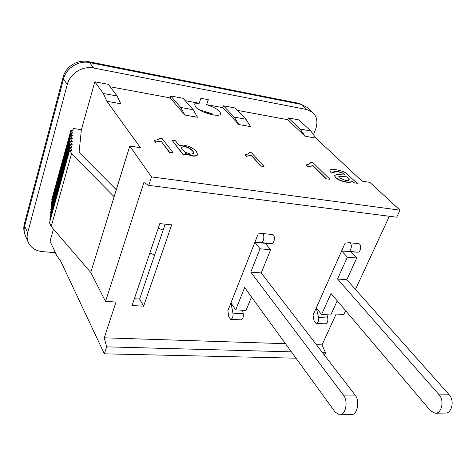 <?xml version="1.0" encoding="UTF-8"?>
<svg xmlns="http://www.w3.org/2000/svg" width="476" height="476" viewBox="0 0 476 476"><rect width="100%" height="100%" fill="white"/><g stroke="black" fill="none" stroke-linecap="round" stroke-linejoin="round"><path stroke-width="0.71" d="M227.903 310.638L230.937 302.956L232.942 313.119C233.264 316.76 232.472 318.837 230.574 319.348L228.688 316.385L227.903 310.638M343.476 395.104C348.551 401.208 345.576 415.643 339.442 414.804L335.217 412.127L244.616 287.528L235.703 309.858L230.937 302.956L254.892 242.278L260.08 248.787L250.769 272.105L343.476 395.104L355.108 395.074C360.243 401.125 357.256 415.441 351.068 414.608L339.995 414.792M230.693 319.354L240.856 319.836C242.778 319.325 243.575 317.266 243.248 313.654L242.552 310.227M355.108 395.074L261.223 272.938L270.6 249.793L265.34 243.313L271.57 243.611C274.622 243.992 275.568 234.781 272.498 234.555L261.978 233.442C265.013 233.662 264.067 242.939 261.044 242.558L254.892 242.278L258.17 233.978L261.978 233.442M265.34 243.313L254.892 242.278M270.6 249.793L260.08 248.787M261.223 272.938L250.769 272.105M251.483 296.97L246.038 310.411L235.703 309.858M313.047 315.148L316.266 307.912L318.599 317.534C318.997 320.967 318.158 322.924 316.088 323.394L313.982 320.58L313.047 315.148M439.14 394.854C444.638 400.542 441.633 413.983 435.07 413.222L430.512 410.734L331.022 293.478L321.58 314.469L316.266 307.912L341.643 250.911L347.373 257.129L337.538 278.995L439.14 394.854L449.249 394.824C454.788 400.471 451.778 413.811 445.179 413.049L435.659 413.21M316.219 323.4L325.251 323.829C327.339 323.365 328.184 321.419 327.78 318.004L326.976 314.761M449.249 394.824L346.82 279.733L356.702 258.016L350.919 251.834L357.678 252.197C360.992 252.601 361.903 243.932 358.571 243.676L349.241 242.689C352.549 242.944 351.639 251.667 348.349 251.268L341.643 250.911L345.106 243.129L349.241 242.689M350.919 251.834L341.643 250.911M356.702 258.016L347.373 257.129M346.82 279.733L337.538 278.995M337.228 300.796L330.778 314.969L321.58 314.469M154.664 254.957L149.839 253.03M158.252 228.171L163.149 230.116M204.073 112.217L211.522 113.556L212.385 114.781M198.986 109.641L211.522 113.556M195.666 107.023L194.72 104.732C195.065 103.679 196.558 103.197 199.194 103.28L200.884 98.282L208.31 99.686L206.614 104.655C215.557 107.665 220.239 110.724 220.662 113.823C220.299 117.994 200.104 112.544 195.666 107.023M143.615 306.175L132.054 305.562L159.793 223.613L171.687 224.868L143.615 306.175L139.611 299.035L165.178 224.184M193.91 153.575L192.887 151.404C190.465 148.75 187.639 147.191 184.414 146.721L181.1 147.346M182.016 149.363L181.118 147.245L184.51 146.435C187.734 146.911 190.561 148.47 192.982 151.118L193.988 153.391L190.638 154.194L185.134 152.183L182.016 149.363M182.986 154.099L171.925 140.152L175.352 140.694L179.256 145.579L183.706 145.103C189.311 146.162 193.536 148.298 196.374 151.511L197.623 154.462C197.076 155.729 195.237 156.134 192.096 155.676L185.188 153.29L186.217 154.587L182.891 154.385L171.925 140.152M197.57 154.611L197.528 154.742C196.981 156.015 195.136 156.42 192.001 155.961L185.658 153.885M182.891 154.385L186.217 154.587M169.438 152.046L160.947 141.033L155.462 141.979L154.206 140.325C157.568 139.968 159.442 139.254 159.835 138.183L162.084 138.54L172.99 152.588L169.343 152.338L160.947 141.033M160.852 141.318L155.462 141.979M155.366 142.264L154.206 140.325M169.343 152.338L172.99 152.588M260.896 165.874L251.108 155.212L246.645 156.211L245.194 154.611C247.734 154.266 249.156 153.623 249.46 152.677L251.501 152.754L264.049 166.35L260.794 166.142L251.108 155.212M251.007 155.479L246.645 156.211M246.55 156.485L245.194 154.611M249.376 152.885L249.501 152.433M260.794 166.142L264.049 166.35M326.191 178.637L312.916 165.541L308.139 166.844L306.169 164.88C308.704 164.47 310.138 163.744 310.477 162.703L310.525 162.137L312.827 162.5L329.826 179.184L326.084 178.899L312.916 165.541M312.809 165.797L308.139 166.844M308.031 167.1L306.169 164.88M310.477 162.703L310.525 162.137M326.084 178.899L329.826 179.184M346.986 176.602L349.348 179.791C349.045 180.499 347.748 180.69 345.451 180.368L339.239 177.804L338.733 176.816C338.656 176.412 339.769 176.304 342.077 176.507L346.879 176.858L338.716 176.929M349.259 179.964L346.879 176.858M346.32 181.868C341.459 181.017 337.853 179.488 335.491 177.28L334.551 175.4L336.99 174.585L345.29 175.013L341.929 172.598L337.252 171.295C335.098 170.949 333.968 171.033 333.854 171.533L334.229 172.728L330.487 171.931L329.88 170.194C330.261 169.313 332.302 169.159 336.014 169.724C341.108 170.616 344.612 171.884 346.522 173.538L351.538 178.137C354.781 181.243 356.94 182.992 358.035 183.391L354.388 182.844L352.103 181.231C350.949 182.106 349.021 182.32 346.32 181.868L346.207 182.124C341.351 181.273 337.74 179.744 335.384 177.536L334.527 175.477M344.939 175.025L341.929 172.598M341.822 172.847L337.145 171.544L333.837 171.634M330.487 171.931L334.229 172.728M330.38 172.181L329.862 170.271M354.388 182.844L358.035 183.391M354.281 183.099L352.103 181.231M351.996 181.487C350.836 182.362 348.908 182.576 346.207 182.124M222.839 107.665L223.488 105.827L234.977 107.975L245.955 119.244L250.638 126.634L238.881 124.557L222.839 107.665L206.614 104.655M199.194 103.28L185.206 100.686M170.17 97.895L170.789 95.985L183.081 98.282L193.208 109.724L197.51 117.269L184.908 115.049L170.17 97.895L110.164 86.769M72.715 130.347L73.239 128.449L81.372 129.722L94.831 81.807L108.326 84.323L117.084 95.974L120.767 103.744L106.886 101.299L140.372 147.655L129.787 146.055L151.505 176.882L148.744 185.36L396.71 217.211L400.001 210.166L151.505 176.882M315.897 138.129L305.146 136.237L287.665 119.684L288.343 117.935L298.886 119.904L310.792 130.954L315.897 138.129L362.046 181.16L369.828 182.338L400.001 210.166M287.665 119.684L237.286 110.343M134.369 298.738L139.611 299.035M345.635 310.709L343.898 314.463L336.139 314.041L322.008 344.886L325.572 352.77L322.526 352.686M322.008 344.886L316.385 344.701M285.457 343.696L104.256 337.811L116.013 302.022L105.535 301.451L143.889 182.504L148.744 185.36M291.383 351.847L106.666 346.849L104.256 337.811M389.344 216.265L355.471 289.456M325.572 352.77L324.453 355.197M295.989 358.184L104.357 353.817L106.666 346.849M94.831 81.807L103.322 93.486L106.886 101.299M104.357 353.817L60.601 260.967L56.793 255.671L50.039 241.278L53.467 229.087M223.488 105.827L234.281 117.138L245.955 119.244M234.281 117.138L238.881 124.557M55.394 252.691L42.542 251.637C35.646 250.9 30.886 247.812 28.257 242.373C26.983 239.368 26.781 236.173 27.656 232.794L67.265 84.538C69.924 73.566 82.681 65.593 93.647 68.003L306.889 109.563L312.762 112.419C317.159 116.834 318.063 122.606 315.469 129.722L313.458 134.708M288.343 117.935L300.106 129.026L305.146 136.237M310.792 130.954L300.106 129.026M170.789 95.985L180.701 107.463L184.908 115.049M193.208 109.724L180.701 107.463M69.645 150.19L49.474 222.839L51.241 226.505L90.761 272.427L114.133 196.737L71.614 153.546L69.645 150.19L71.799 150.499L69.841 147.191L71.977 147.5L70.037 144.228L72.156 144.543L70.228 141.312L72.328 141.628L70.412 138.445L72.501 138.754L70.597 135.612L72.667 135.928L70.781 132.822L72.84 133.137L70.96 130.073L73.001 130.388L73.239 128.449M51.241 226.505L71.614 153.546M50.2 220.227L49.807 219.424L69.841 147.191M50.521 216.848L50.135 216.062L70.037 144.228M50.843 213.522L50.462 212.748L70.228 141.312M51.158 210.237L50.783 209.476L70.412 138.445M51.468 207L51.099 206.257L70.597 135.612M51.771 203.805L51.408 203.079L70.781 132.822M52.074 200.658L51.711 199.944L70.96 130.073M81.372 129.722L79.081 152.391L116.305 189.716M105.535 301.451L90.761 272.427M114.133 196.737L129.787 146.055M103.322 93.486L117.084 95.974M271.57 243.611L261.044 242.558M243.248 313.654L232.942 313.119M357.678 252.197L348.349 251.268M327.78 318.004L318.599 317.534M306.889 109.563L301.124 104.399L306.966 107.255L299.273 103.417L301.124 104.399L89.607 62.588L88.286 61.618C77.665 59.113 65.456 66.717 63.082 77.273L63.528 78.909C66.134 68.044 78.742 60.172 89.607 62.588L93.647 68.003M25.258 235.453C23.99 232.466 23.782 229.295 24.639 225.939L24.377 223.839C23.378 227.76 23.669 231.628 25.258 235.453L28.257 242.373M27.656 232.794L24.639 225.939L63.528 78.909L67.265 84.538M299.273 103.417L88.286 61.618M63.082 77.273L24.377 223.839M312.762 112.419L306.966 107.255"/></g></svg>
